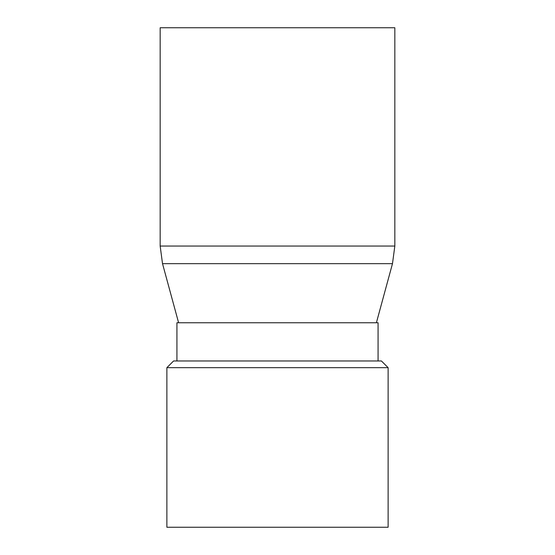 <?xml version="1.0" encoding="UTF-8"?>
<svg xmlns="http://www.w3.org/2000/svg" width="555" height="555" viewBox="0 0 555 555"><rect width="100%" height="100%" fill="white"/><g stroke="black" fill="none" stroke-linecap="round" stroke-linejoin="round"><path stroke-width="0.83" d="M166.875 367.681L166.875 527.25L388.125 527.25L388.125 367.681L166.875 367.681L173.576 360.972L381.424 360.972L388.125 367.681M394.834 246.052L394.834 27.75L160.166 27.75L160.166 246.052L162.518 263.66L392.482 263.66L394.834 246.052L160.166 246.052M176.927 360.972L176.927 322.753L378.073 322.753L378.073 360.972M178.606 322.753L162.518 263.66M376.394 322.753L392.482 263.66"/></g></svg>
